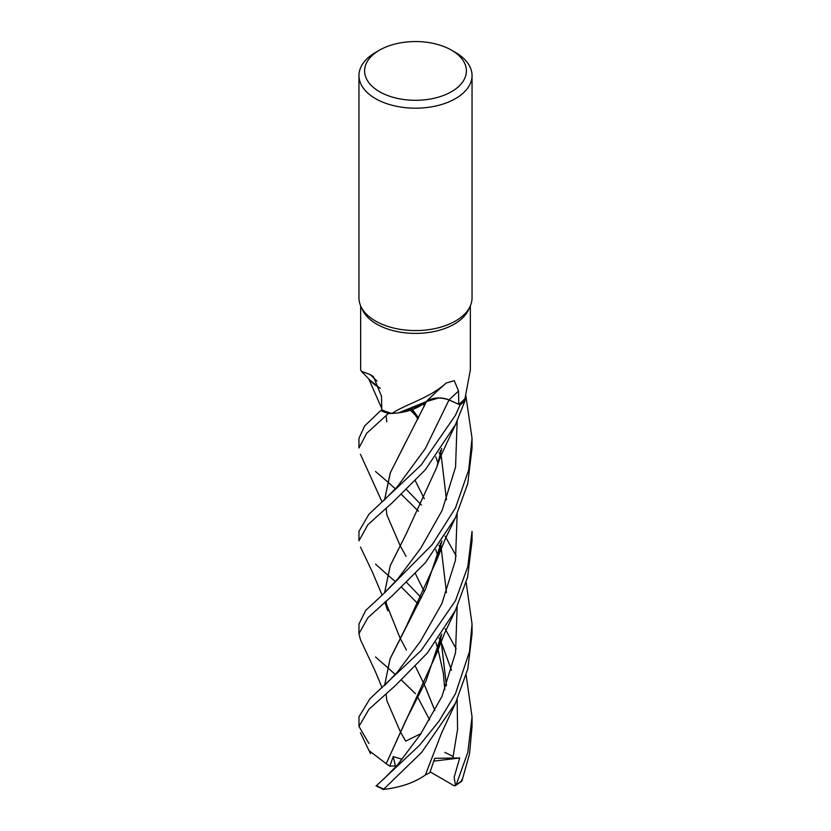 <?xml version="1.0" encoding="UTF-8"?>
<svg xmlns="http://www.w3.org/2000/svg" width="831" height="831" viewBox="0 0 831 831"><rect width="100%" height="100%" fill="white"/><g stroke="black" fill="none" stroke-linecap="round" stroke-linejoin="round"><path stroke-width="1.25" d="M438.373 398.07L426.428 401.539L398.693 412.82A44.978 25.969 180 0 1 391.952 413.433A54.846 31.661 180 0 1 391.889 413.412L388.461 413.485A56.508 32.627 180 0 1 380.743 410.566L364.643 425.919L358.961 438.332L358.961 447.992L366.668 433.304L388.399 413.485A56.539 32.638 180 0 1 380.723 410.576M384.535 499.898L390.269 472.829L426.428 401.591L414.098 408.925L397.81 412.934M380.183 388.316L370.034 380.214L380.183 388.316M451.482 50.151L455.481 52.467A56.539 32.638 180 0 1 472.039 75.548L472.039 297.934A56.539 32.638 180 0 1 470.138 306.338L468.497 309.89A54.846 31.661 180 0 1 454.277 324.132A54.846 31.661 180 0 1 401.269 332.317A54.846 31.661 180 0 1 362.503 309.89L360.862 306.338A56.539 32.638 180 0 1 358.961 297.934L358.961 75.548A56.539 32.638 180 0 1 375.519 52.467L379.518 50.151A50.888 29.376 180 0 1 451.482 50.151A50.888 29.376 180 0 1 451.482 91.701A50.888 29.376 180 0 1 379.518 91.701A50.888 29.376 180 0 1 379.518 50.151L375.519 52.467M360.654 305.87L360.654 369.972L361.433 371.332L370.034 374.49L373.379 376.536L381.512 396.304L381.782 409.808A54.846 31.661 180 0 0 391.889 413.412L388.461 413.485A56.508 32.627 180 0 1 380.743 410.566L381.782 409.787M391.952 413.433C405.653 404.24 429.679 398.132 446.174 383.029L454.277 380.671L458.546 391.069L458.743 404.313L449.052 399.94A952.71 514.545 85.4 0 1 458.546 391.069M398.693 412.82A44.978 25.969 180 0 0 426.241 401.57A957.156 516.944 85.4 0 1 440.69 387.911L446.174 383.029M470.138 306.338A56.539 32.638 180 0 1 455.481 321.015A56.539 32.638 180 0 1 400.822 329.46A56.539 32.638 180 0 1 360.862 306.338M472.039 75.548A56.539 32.638 180 0 1 455.481 98.629A56.539 32.638 180 0 1 393.863 105.703A56.539 32.638 180 0 1 358.961 75.548M458.743 404.313A54.846 31.661 180 0 0 464.996 398.475L465.121 400.449A56.508 32.627 180 0 1 460.052 404.905L449 400.002L460.052 404.905L455.481 415.22L421.13 465.048L368.902 514.285L358.961 531.373L358.961 540.804L367.884 524.725L392.793 502.267L425.379 469.712L455.481 424.631L465.121 400.49L464.996 398.475A54.846 31.661 180 0 0 465.028 398.433L470.346 369.972L470.346 305.87M426.241 401.57A16.256 9.38 180 0 1 449.052 399.94M449.01 399.981C440.607 396.948 433.013 397.509 426.21 401.685M377.045 381.2A957.156 513.849 145.3 0 0 370.034 374.49M380.141 388.181A44.978 25.969 180 0 1 370.99 381.263L361.433 371.332M380.172 388.306L370.055 380.234M406.577 582.365L421.39 597.821M445.198 628.89L456.167 648.949M466.191 675.219L472.039 716.831L467.843 752.242L456.281 784.599L454.204 785.804L430.146 771.864M461.724 779.727C461.465 781.493 461.579 781.742 462.078 780.496L469.515 753.977L472.039 726.398L472.039 716.831M418.284 604.095L401.55 587.205M395.494 581.69L387.204 574.564M387.163 574.522L375.519 564.114M415.458 693.719L401.404 680.07M395.338 674.554L387.204 667.22M387.163 667.189L375.519 656.989M455.481 507.907L432.286 544.513L384.047 593.355L365.682 610.463L358.961 624.029L358.961 633.773L367.832 617.786L392.118 595.879L425.368 562.743L455.481 517.64L467.739 483.663L472.039 447.992L472.039 438.332L468.726 469.879L455.481 507.907M360.519 639.891L358.961 633.773M466.181 582.562L472.039 624.029L469.494 651.639L455.481 693.677L439.09 721.038L419.676 745.127L376.266 785.866M376.017 785.897L383.444 789.45L421.712 752.325L455.481 703.151L467.822 668.903L472.039 633.773L472.039 624.029M472.039 531.373L467.832 566.524L455.481 600.657L421.14 650.528L369.888 698.829L358.961 716.841L358.961 726.398L369.037 709.175L395.224 685.71L427.342 653.031L455.481 610.276L467.614 577.14L472.039 540.804L472.039 531.487M368.922 743.485L358.961 726.398M449 400.002L425.306 448.626L397.27 486.779L425.306 448.626L449 400.002L460.073 404.915A56.539 32.638 180 0 0 465.121 400.49M455.295 785.752L461.724 781.265M444.845 752.367L453.259 756.532M434.904 710.547L424.361 684.63M384.805 602.163L387.734 610.795L385.397 601.654M384.545 592.918L390.248 565.599L406.089 534.115L436.722 467.406L441.749 448.491M434.883 710.588L424.34 684.661L415.438 666.483M406.452 650.008L400.054 638.052M400.043 638.042L385.459 601.613M384.597 592.867L390.238 565.703L406.099 534.104M465.869 395.691L472.039 438.332M397.82 578.802L420.746 548.273L442.102 510.504L455.565 467.053L457.143 421.161L455.565 467.053L442.102 510.504L420.746 548.273L397.831 578.802L384.047 593.355M386.29 763.762L369.12 750.663M386.155 763.762L436.587 653.509L441.77 634.115M446.465 592.607L440.866 545.375M440.835 545.25L440.337 543.194M424.34 498.808L415.334 480.817M415.708 415.573L410.524 410.202M395.701 767.158L393.24 756.574L389.801 766.182L386.197 763.762L405.892 720.269M406.12 719.854L426.106 680.641L441.708 634.219M440.804 545.302L440.305 543.245M383.309 779.426L397.498 764.967L420.476 734.355L441.957 696.461L455.523 652.823L457.154 606.692M440.191 547.816L438.934 545.219M406.608 489.698L421.431 505.04M445.073 536.057L456.167 555.918M424.34 406.172L423.353 404.032L424.319 406.214M440.305 450.631L440.773 452.531M441.812 541.033L425.888 588.338L390.051 658.921L384.597 685.513M386.768 700.388L400.002 730.979L405.653 741.159L421.005 733.586M397.363 672.092L420.299 641.574L441.822 603.753L455.481 560.156L457.175 514.036L455.481 560.156L441.822 603.753L420.299 641.574L397.363 672.092L384.462 685.627M440.212 454.806L439.059 452.428L440.212 454.806M418.554 417.951L412.446 409.548L418.554 417.951M384.556 685.554L390.144 658.619L405.715 627.654L436.639 560.25L441.905 540.888M446.476 499.784L440.825 452.48M440.804 452.396L440.347 450.558M455.544 785.575L454.121 777.307L459.73 757.965L434.727 758.319L429.824 772.747L425.379 774.97M446.413 685.731L440.846 638.208M440.814 638.104L440.337 636.193M424.319 591.734L415.355 573.598L424.329 591.703M406.058 556.417L400.043 545.416L386.768 514.659M384.597 499.836L390.404 472.621L406.047 441.573M452.76 758.495L457.569 729.4L457.154 699.671L457.569 729.4L452.76 758.495M451.482 670.285L442.549 645.739L451.482 670.285M442.476 645.573L440.253 640.628L442.476 645.573M440.222 640.556L439.028 638.031L440.222 640.556M400.874 412.508L424.641 403.077M418.419 511.2L401.518 494.538M395.494 488.919L387.204 481.513M387.173 481.481L375.519 471.478M456.115 701.863L441.562 733.025L425.368 775.001C414.482 782.698 400.324 787.539 382.914 789.502M446.455 685.606L440.866 638.125M440.835 638.021L440.368 636.141M459.73 757.965L433.834 761.134M389.801 766.182L396.782 765.85M401.975 759.243L393.24 756.574M462.078 780.496A56.539 32.638 180 0 1 456.281 784.599M383.444 788.879A56.539 32.638 180 0 1 376.339 785.534M465.121 400.449A56.508 32.627 180 0 1 460.052 404.905M360.498 547.078L372.548 572.403L382.094 595.048M436.722 467.406C441.728 452.573 443.38 450.963 445.624 445.593L456.209 423.124M417.962 697.666L429.648 719.916M386.758 607.316L386.155 601.031M441.593 448.73L439.682 456.884M360.467 732.765L370.522 753.707M436.587 653.509L444.845 632.713L456.551 608.022M368.704 378.78L381.751 408.447M435.776 549.623L437.885 556.105M441.614 634.354L439.454 643.495M386.758 421.888L386.135 415.5M386.779 700.419L386.124 693.906M411.833 409.766L417.941 419.146M435.849 456.853L437.937 463.21M441.708 541.189L439.339 551.015M360.374 639.579L375.134 671.043L382.094 687.746M436.639 560.25L445.167 539.236L456.541 515.407M397.27 486.779L383.714 500.605M435.818 642.353L437.927 648.949M437.958 649.042L443.328 673.152L444.824 689.782M386.799 514.773L386.145 508.105M360.425 454.266L382.104 502.007"/></g></svg>
